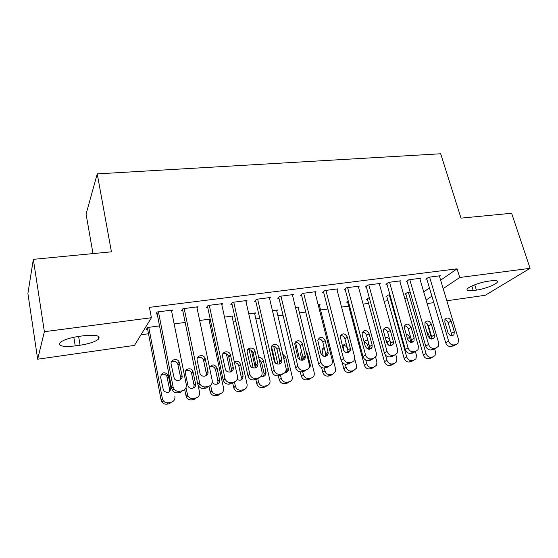<?xml version="1.0" encoding="UTF-8"?>
<svg xmlns="http://www.w3.org/2000/svg" width="558" height="558" viewBox="0 0 558 558"><rect width="100%" height="100%" fill="white"/><g stroke="black" fill="none" stroke-linecap="round" stroke-linejoin="round"><path stroke-width="0.84" d="M140.965 334.8L148.519 333.754M210.185 325.237L211.475 325.063M233.286 322.05L235.908 321.687M255.864 318.932L259.749 318.395M277.919 315.884L283.018 315.179M299.486 312.905L305.735 312.041M320.571 309.99L327.916 308.979M341.566 307.088L348.701 306.105M363.105 304.117L368.559 303.364M384.141 301.208L387.984 300.678M404.71 298.37L407.005 298.056M134.499 345.381L37.665 359.206L44.368 331.696L151.399 317.732L134.499 345.381M44.368 331.696L33.334 259.344L27.9 293.466L37.665 359.206M92.991 253.597L86.078 214.098L97.238 173.88L440.674 153.771L461.013 218.136L511.616 213.261L530.1 268.321L485.244 295.287L446.839 300.769M433.81 302.631L427.156 303.58M185.179 322.433L174.152 323.919M197.065 308.1L198.069 306.754L182.919 308.7L181.489 310.729L182.759 310.569M232.17 317.014L233.111 315.961L224.518 317.118M245.98 301.592L246.964 300.497L232.546 302.345L230.817 304.368L232.023 304.215M276.719 310.834L277.633 309.948L272.444 310.653M292.573 295.454L293.522 294.533L279.788 296.291L277.786 298.314L278.93 298.167M319.295 304.968L320.173 304.208L318.088 304.487M336.99 289.644L337.904 288.856L324.812 290.53L322.559 292.538L323.654 292.399M347.62 302.011L346.616 302.143L348.22 300.846M379.391 284.12L380.27 283.429L367.764 285.033L365.295 287.028L366.341 286.896M386.868 296.675L385.906 296.807L388.326 295.008L389.923 294.791M419.895 278.861L420.739 278.247L408.791 279.781L406.119 281.762L407.117 281.637M423.717 291.89L429.451 287.928M440.639 280.186L457.058 268.823L149.404 307.367L151.399 317.732M439.474 276.329L440.304 275.743L428.621 277.242L425.859 279.216L426.835 279.091M405.868 294.094L404.934 294.226L407.438 292.427L410.13 292.064M399.87 281.462L400.735 280.807L388.507 282.376L385.941 284.364L386.959 284.238M367.45 299.311L366.473 299.451L369.257 297.581M358.438 286.847L359.331 286.108L346.539 287.747L344.174 289.755L345.242 289.616M340.199 301.878L340.75 301.432L340.108 301.515M326.849 304.828L326.325 304.898L326.772 304.522M315.047 292.511L315.974 291.66L302.569 293.375L300.441 295.391L301.557 295.245M298.244 307.87L299.144 307.046L295.538 307.535M269.563 298.481L270.525 297.484L256.457 299.283L254.588 301.306L255.759 301.153M254.699 313.882L255.627 312.919L248.777 313.847M221.826 304.794L222.816 303.587L208.043 305.477L206.46 307.507L207.695 307.353M209.117 320.229L210.066 319.071L199.652 320.48M171.676 311.524L172.687 310.004L157.147 311.999L155.891 314.028L157.182 313.861M147.647 329.171L146.412 329.339L147.542 327.511L159.525 325.893M75.246 345.911C62.991 347.202 57.976 346.058 60.201 342.479C63.612 339.801 69.834 337.778 78.852 336.397L83.853 335.721C95.892 334.549 100.782 335.679 98.522 339.118C95.181 341.796 89.029 343.84 80.073 345.242L75.246 345.911L73.837 337.255M457.058 268.823L459.736 277.5L530.1 268.321M33.334 259.344L111.419 251.825L97.238 173.88M491.431 280.772C496.09 280.221 498.057 280.674 497.331 282.146C496.006 284.629 484.1 289.135 476.406 290.118L473.219 290.565C468.406 291.164 466.383 290.697 467.144 289.156C468.441 286.721 480.417 282.167 488.173 281.211L491.431 280.772M426.11 300.03L431.892 296.159M443.178 288.598L459.736 277.5M439.341 275.868L458.502 339.466L458.027 343.296L455.921 344.628L453.947 344.956C451.464 345.088 449.692 343.805 448.639 341.105L429.597 277.117M426.696 278.623L445.689 342.731L448.639 341.105M454.31 331.703L453.982 334.667C451.708 336.593 449.713 335.944 448.011 332.714L444.81 322.001L445.054 319.218C447.307 317.146 449.323 317.746 451.101 321.024L454.31 331.703L451.345 333.37L451.296 335.79M444.831 319.713C446.442 320.034 447.558 321.045 448.172 322.754L451.345 333.37M454.749 345.256L450.962 346.56C448.493 346.692 446.735 345.416 445.689 342.731M405.743 293.641L423.355 355.021C424.338 357.587 426.012 358.801 428.391 358.661L432.052 357.385M434.612 348.743L435.54 351.924L435.045 355.592L433.001 356.876L431.097 357.211C428.704 357.35 427.016 356.13 426.033 353.549L408.386 292.301M427.386 323.975L431.655 338.601M429.827 338.434L428.621 334.291L426.849 331.905M422.427 334.661L425.733 346.106M419.749 278.372L438.665 342.758L438.274 346.455L435.979 347.99L433.957 348.332C431.425 348.471 429.632 347.174 428.579 344.439L409.788 279.649M406.97 281.127L425.719 346.058L428.579 344.439M434.466 334.898L434.201 337.743C431.885 339.892 429.82 339.292 428.021 335.937L424.868 325.084L425.05 322.433C427.33 320.132 429.416 320.69 431.299 324.093L434.466 334.898L431.592 336.572L431.494 339.069M424.917 322.726C426.633 322.991 427.812 324.024 428.453 325.823L431.592 336.572M435.024 348.52L433.078 349.587L431.069 349.929C428.544 350.068 426.765 348.778 425.719 346.058M399.716 280.939L418.374 346.134L418.075 349.636L415.57 351.435L413.506 351.784C410.911 351.924 409.098 350.612 408.051 347.843L389.533 282.243M386.806 283.694L405.289 349.461L408.051 347.843M414.162 338.176L413.973 340.861C411.623 343.275 409.488 342.731 407.57 339.236L404.459 328.244L404.578 325.76C406.873 323.194 409.028 323.682 411.037 327.225L414.162 338.176L411.385 339.843L411.246 342.41M404.557 325.816C406.37 326.012 407.619 327.058 408.296 328.955L411.385 339.843M414.845 351.847L412.774 353.026L410.716 353.374C408.135 353.521 406.329 352.217 405.289 349.461M386.729 296.193L404.111 358.32C405.087 360.914 406.789 362.142 409.216 361.996L413.032 360.628M415.382 351.547L416.414 355.195L416.003 358.731L413.778 360.217L411.832 360.552C409.391 360.698 407.682 359.464 406.698 356.855L389.289 294.875M412.578 341.691L412.704 342.131M410.953 342.382L409.53 337.353C408.937 335.651 407.828 334.661 406.196 334.395M367.31 298.795L384.448 361.696C385.418 364.325 387.14 365.56 389.617 365.406L391.597 365.065L393.606 363.921M395.782 354.595L396.871 358.536L396.55 361.891L394.129 363.628L392.141 363.969C389.651 364.123 387.915 362.874 386.938 360.231L385.543 355.132M388.375 345.095L387.531 342.047L385.829 339.676M391.458 345.688L391.325 345.214M389.805 339.885C388.689 337.897 387.182 337.158 385.285 337.681M379.231 283.562L397.603 349.58L397.408 352.851L394.687 354.958L392.574 355.313C389.923 355.467 388.082 354.142 387.043 351.338L368.81 284.894M366.181 286.31L384.385 352.949L387.043 351.338M393.39 341.524L393.271 344.014C390.914 346.727 388.703 346.26 386.638 342.612L383.576 331.48L383.625 329.206C385.927 326.325 388.152 326.737 390.314 330.434L393.39 341.524L390.719 343.184L390.523 345.827M383.709 328.99C385.641 329.108 386.959 330.169 387.67 332.163L390.719 343.184M394.213 355.237L391.988 356.548L389.889 356.904C387.252 357.057 385.418 355.739 384.385 352.949M358.271 286.247L376.35 353.109L376.259 356.074L373.309 358.571L371.147 358.934C368.433 359.087 366.564 357.748 365.532 354.909L347.606 287.614M345.074 288.988L362.986 356.513L365.532 354.909M372.123 344.949L372.088 347.195C369.738 350.257 367.45 349.88 365.211 346.065L362.198 334.786L362.184 332.77C364.458 329.541 366.759 329.855 369.096 333.719L372.123 344.949L369.556 346.609L369.319 349.315M362.372 332.247C364.416 332.275 365.811 333.342 366.557 335.449L369.556 346.609M373.107 358.689L370.721 360.154L368.566 360.517C365.874 360.67 364.011 359.338 362.986 356.513M347.474 301.453L364.346 365.141C365.309 367.806 367.052 369.054 369.584 368.894L371.607 368.545L373.755 367.283M375.618 357.218L376.894 361.947L376.678 365.078L374.041 367.108L372.012 367.464C369.466 367.617 367.708 366.362 366.739 363.683L365.769 360.036M368.775 349.294L367.687 345.242C367.087 343.456 365.922 342.452 364.186 342.228M371.349 348.415L371.182 347.774M368.078 341.098C366.466 340.324 365.127 340.554 364.067 341.789M342.152 362.302L343.791 368.671C344.746 371.363 346.518 372.625 349.099 372.465L351.17 372.102L353.472 370.693M354.714 358.731L356.471 365.441L356.36 368.273L353.507 370.672L351.428 371.035C348.827 371.196 347.048 369.926 346.086 367.22L345.304 364.214M348.485 352.663L348.262 351.819M348.025 350.905L347.397 348.506C346.671 346.448 345.311 345.437 343.31 345.479M346.274 343.888C344.663 343.826 343.595 344.558 343.072 346.079L343.805 350.843M336.823 288.995L354.581 356.722L354.595 359.303C354.1 360.942 353.04 361.926 351.414 362.261L349.196 362.637C346.427 362.798 344.53 361.445 343.505 358.564L325.907 290.39M323.48 291.715L341.077 360.168L343.505 358.564M350.347 348.457L350.389 350.396C348.087 353.863 345.716 353.598 343.275 349.601L340.24 336.474C342.452 332.84 344.83 333.042 347.376 337.081L350.347 348.457L347.899 350.117L347.613 352.879M340.519 335.588C342.689 335.518 344.16 336.593 344.949 338.811L347.899 350.117M351.477 362.254L348.945 363.837L346.734 364.214C343.979 364.374 342.089 363.028 341.077 360.168M321.596 367.582L322.768 372.277C323.717 375.004 325.509 376.28 328.153 376.106L330.273 375.743L332.652 374.292M319.134 304.347L335.581 369.012L335.574 371.475L332.498 374.32L330.371 374.69C327.72 374.857 325.914 373.574 324.951 370.833L324.254 368.022M327.511 355.223L327.26 354.239M324.575 349.189L322.343 348.813M324.107 347.327L322.015 349.747L323.291 356.213M314.865 291.806L332.289 360.426L332.387 362.533C331.982 364.465 330.852 365.643 328.99 366.048L326.716 366.432C323.884 366.599 321.952 365.225 320.934 362.309L303.691 293.236M301.376 294.505L318.632 363.914L320.934 362.309M328.048 352.056L328.146 353.619C325.942 357.538 323.494 357.406 320.801 353.221L317.788 340.317C319.887 336.237 322.336 336.307 325.133 340.526L328.048 352.056L325.719 353.709L325.398 356.513M318.137 339.027C320.431 338.839 321.994 339.913 322.831 342.249L325.719 353.709M329.248 365.999L326.639 367.617L324.379 368.001C321.554 368.168 319.643 366.808 318.632 363.914M300.288 371.921L301.264 375.966C302.206 378.722 304.026 380.019 306.726 379.838L308.888 379.461L311.35 377.975M298.077 307.193L314.21 372.667L314.287 374.676C313.882 376.524 312.794 377.647 311.008 378.045L308.832 378.429C306.119 378.603 304.284 377.306 303.336 374.53L302.645 371.684M299.737 359.666L295.573 342.486M301.718 352.14L300.888 352.231M308.239 368.81L310.297 366.188L310.22 364.702L307.521 353.709L306.377 351.707M301.536 351.394L300.497 353.549L301.927 360.308M292.385 294.68L309.592 365.762C309.348 368.036 308.156 369.424 306.014 369.926L303.685 370.317C300.783 370.498 298.823 369.11 297.819 366.153L280.939 296.145M278.735 297.351L295.642 367.743L297.819 366.153M305.205 355.739L305.324 356.862C305.393 361.263 298.642 361.34 297.777 356.932L294.819 344.293C294.554 339.794 301.459 339.592 302.345 344.049L305.205 355.739L303.001 357.385L302.645 360.224M295.203 342.556C297.623 342.235 299.283 343.303 300.169 345.772L303.001 357.385M306.495 369.815L303.789 371.489L301.473 371.879C298.586 372.06 296.64 370.679 295.642 367.743M271.523 346.581L275.31 362.819M278.337 375.799L279.258 379.74C280.193 382.537 282.041 383.841 284.803 383.653L287.014 383.269L289.56 381.735M276.545 310.095L292.469 377.878C292.211 380.047 291.06 381.379 289.016 381.867L286.791 382.251C284.015 382.432 282.153 381.121 281.211 378.31L280.521 375.346M277.891 364.123L273.678 346.106M285.961 372.611L286.47 370.889L286.038 368.106L269.361 297.63M284.817 372.702C286.958 372.674 288.172 371.579 288.458 369.41L285.703 357.204L282.732 354.142M278.63 356.513L279.9 363.795M255.557 300.26L272.081 371.67L274.118 370.087C275.115 373.086 277.103 374.488 280.074 374.306L282.467 373.902C284.915 373.281 286.156 371.656 286.177 369.005M257.636 299.13L274.118 370.087M281.79 359.512L281.895 360.147C282.488 364.911 275.087 365.504 274.18 360.74L271.327 348.401C270.539 343.561 278.072 342.863 279 347.662L281.79 359.512L279.718 361.152L279.335 364.011M271.69 346.197C274.25 345.716 276.008 346.776 276.956 349.385L279.718 361.152M283.185 373.714L280.374 375.457L278.003 375.855C275.045 376.043 273.071 374.648 272.081 371.67M249.105 349.678L253.22 367.973M255.843 379.614L256.736 383.604C257.663 386.436 259.54 387.754 262.358 387.566L264.625 387.168L267.275 385.564M254.511 313.073L270.079 381.093C270.044 383.611 268.851 385.173 266.508 385.773L264.227 386.164C261.388 386.359 259.505 385.027 258.57 382.181L257.726 378.45M255.348 367.91L251.407 350.466M263.676 376.336L264.101 373.539L261.542 362.33L259.163 359.457M261.207 376.231C264.164 376.866 265.782 375.68 266.054 372.667L263.383 360.782C262.602 358.48 261.06 357.434 258.752 357.643M256.694 364.444L257.175 366.592M245.771 300.65L262.086 372.305C262.379 375.318 261.123 377.215 258.319 377.975L255.871 378.387C252.893 378.589 250.884 377.215 249.851 374.258L233.76 302.185M231.8 303.217L247.926 375.694L249.817 374.118M257.796 363.377L257.817 363.495C259.038 368.545 251.023 369.808 249.998 364.695L247.285 352.572C245.952 347.46 254.099 346.225 255.069 351.366L257.796 363.377L255.864 365.016L255.459 367.875M247.578 349.95C250.284 349.28 252.146 350.326 253.165 353.081L255.864 365.016M259.317 377.689L256.373 379.524L253.939 379.935C250.974 380.137 248.987 378.77 247.961 375.834L247.926 375.694M226.388 353.849L230.321 372.033M232.679 382.907L233.711 387.691C234.674 390.481 236.564 391.772 239.389 391.563L241.705 391.158L244.481 389.463M231.975 316.114L247.082 384.35C247.34 387.224 246.134 389.031 243.455 389.77L241.119 390.175C238.28 390.384 236.376 389.086 235.413 386.275L234.458 381.909M232.107 371.07L231.612 368.789M228.982 356.674L228.892 356.276M240.875 380.137L241.335 377.452L238.817 365.985C238.14 363.83 236.704 362.756 234.506 362.777M237.08 379.496C240.784 381.128 242.779 379.963 243.072 375.98L240.526 364.444C239.222 361.361 237.157 360.531 234.332 361.975M221.596 303.747L237.436 376.176C237.82 379.335 236.529 381.33 233.558 382.153L231.047 382.579C228.327 382.823 226.36 381.665 225.146 379.098L209.285 305.324M207.457 306.23L223.158 379.824L224.902 378.261M233.188 367.345C234.465 372.179 226.897 374.02 225.348 369.222L222.551 356.402C221.289 351.463 229.087 349.88 230.426 354.776L233.188 367.345L231.403 368.978L230.998 371.809M222.837 353.821C225.495 352.942 227.441 353.835 228.668 356.485L231.403 368.978M233.558 382.153L231.758 383.695L229.261 384.113C226.562 384.357 224.609 383.207 223.402 380.661L223.158 379.824M203.475 359.868L206.683 375.304M208.957 386.241L210.303 392.4C211.433 394.82 213.289 395.901 215.862 395.657L218.241 395.245L219.845 393.871C222.677 393.069 223.918 391.165 223.577 388.166L208.901 319.232M219.845 393.871L217.453 394.283C214.865 394.527 213.003 393.432 211.866 390.998L210.603 385.285M208.001 372.807L207.75 371.607M205.177 359.261L204.981 358.306M217.543 384.009L217.983 381.24L215.451 369.361C214.272 366.808 212.403 365.985 209.843 366.885M212.284 382.014C214.098 386.178 220.717 384.12 219.58 379.782L217.027 367.827C214.405 364.081 211.914 364.039 209.543 367.694M196.814 306.914L212.2 380.368C212.549 383.576 211.203 385.599 208.155 386.443L205.581 386.875C203.105 387.147 201.208 386.185 199.876 384.002L184.189 308.532M182.494 309.299L197.748 384.064L199.332 382.502M207.946 371.412C209.138 376.008 202.094 378.212 200.113 373.832L197.183 360.329C195.998 355.62 203.321 353.667 205.086 358.187L207.946 371.412L206.321 373.037L205.923 375.82M197.455 357.817C200.008 356.736 202.017 357.427 203.489 359.896L206.321 373.037M208.155 386.443L206.516 387.97L203.956 388.403C201.501 388.668 199.611 387.719 198.285 385.55L197.748 384.064M181.901 375.75L182.11 376.796M184.663 389.617L186.386 397.17C187.634 399.221 189.427 400.121 191.764 399.856L194.198 399.43L195.663 398.063C198.564 397.247 199.855 395.315 199.541 392.274L198.076 385.104M195.663 398.063L193.214 398.489C190.864 398.754 189.057 397.854 187.802 395.782L185.981 387.782M193.661 387.943L194.086 385.229L191.464 372.744C190.048 370.373 188.116 369.731 185.668 370.833M195.544 383.778L192.894 371.21C191.234 366.92 184.266 368.817 185.368 373.288L188.088 386.115C189.943 390.272 196.653 388.145 195.544 383.778L194.086 385.229M171.404 310.171L186.295 384.671C186.623 387.922 185.221 389.979 182.082 390.844L179.439 391.291C177.193 391.563 175.372 390.788 173.977 388.954L173.092 386.861L158.451 311.831M156.903 312.396L171.683 388.41L173.092 386.861M182.048 375.59C183.15 379.97 176.586 382.453 174.249 378.505L171.153 364.36C170.05 359.854 176.921 357.601 179.055 361.737L182.048 375.59L180.583 377.201L180.22 379.9M171.39 361.961C173.845 360.656 175.916 361.152 177.618 363.439L180.583 377.201M182.082 390.844L180.611 392.358L177.988 392.804C175.756 393.076 173.943 392.302 172.561 390.481L171.683 388.41M147.382 327.776L161.102 400.009L161.925 401.976C163.236 403.699 164.945 404.424 167.065 404.152L169.562 403.72L170.881 402.367C173.859 401.53 175.198 399.57 174.905 396.487M170.881 402.367L168.363 402.799C166.228 403.071 164.505 402.346 163.194 400.609L162.364 398.628L148.784 327.344M169.214 391.939L169.604 389.317L166.849 376.245C165.217 374.055 163.229 373.609 160.885 374.913M170.915 387.88L168.132 374.725C164.115 371.468 161.604 372.312 160.613 377.257L163.501 390.684C167.581 393.704 170.05 392.762 170.915 387.88L169.604 389.317M476.406 290.118L474.739 284.796M473.219 290.565L471.81 286.045M80.073 345.242L78.622 336.425M452.929 346.225L455.921 344.628M450.962 346.56L453.947 344.956M451.101 321.024L448.172 322.754M426.033 353.549L423.355 355.021M431.097 357.211L428.391 358.661M433.001 356.876L430.288 358.327M427.7 334.835L428.621 334.291M433.078 349.587L435.979 347.99M431.069 349.929L433.957 348.332M431.299 324.093L428.453 325.823M412.774 353.026L415.57 351.435M410.716 353.374L413.506 351.784M411.037 327.225L408.296 328.955M406.698 356.855L404.111 358.32M411.832 360.552L409.216 361.996M413.778 360.217L411.155 361.661M407.403 338.65L409.53 337.353M386.938 360.231L384.448 361.696M392.141 363.969L389.617 365.406M394.129 363.628L391.597 365.065M387.531 342.047L389.972 340.506M391.988 356.548L394.687 354.958M389.889 356.904L392.574 355.313M390.314 330.434L387.67 332.163M370.721 360.154L373.309 358.571M368.566 360.517L371.147 358.934M369.096 333.719L366.557 335.449M366.739 363.683L364.346 365.141M372.012 367.464L369.584 368.894M374.041 367.108L371.607 368.545M367.687 345.242L368.964 344.405M346.086 367.22L343.791 368.671M351.428 371.035L349.099 372.465M353.507 370.672L351.17 372.102M348.945 363.837L351.414 362.261M346.734 364.214L349.196 362.637M347.376 337.081L344.949 338.811M324.951 370.833L322.768 372.277M330.371 374.69L328.153 376.106M332.498 374.32L330.273 375.743M326.639 367.617L328.99 366.048M324.379 368.001L326.716 366.432M325.133 340.526L322.831 342.249M303.336 374.53L301.264 375.966M308.832 378.429L306.726 379.838M311.008 378.045L308.888 379.461M309.592 365.148L310.22 364.702M306.97 354.121L307.521 353.709M303.789 371.489L306.014 369.926M301.473 371.879L303.685 370.317M302.345 344.049L300.169 345.772M281.211 378.31L279.258 379.74M286.791 382.251L284.803 383.653M289.016 381.867L287.014 383.269M286.366 369.821L288.346 368.336M283.813 358.696L285.703 357.204M280.374 375.457L282.467 373.902M278.003 375.855L280.074 374.306M279 347.662L276.956 349.385M258.57 382.181L256.736 383.604M264.227 386.164L262.358 387.566M266.508 385.773L264.625 387.168M264.101 373.539L265.964 372.06M261.542 362.33L263.383 360.782M256.373 379.524L258.319 377.975M253.939 379.935L255.871 378.387M255.069 351.366L253.165 353.081M235.378 386.143L233.683 387.559M241.119 390.175L239.389 391.563M243.455 389.77L241.705 391.158M241.314 377.348L243.051 375.876M238.817 365.985L240.526 364.444M229.261 384.113L231.047 382.579M230.531 355.167L228.773 356.876M211.628 390.202L210.073 391.611M217.453 394.283L215.862 395.657M217.983 381.24L219.58 379.782M215.548 369.731L217.125 368.196M203.956 388.403L205.581 386.875M205.372 359.059L203.768 360.761M187.3 394.366L185.884 395.755M193.214 398.489L191.764 399.856M191.722 373.567L193.159 372.04M177.988 392.804L179.439 391.291M179.55 363.056L178.114 364.751M162.364 398.628L161.102 400.009M168.363 402.799L167.065 404.152M167.316 377.494L168.6 375.98M497.331 282.146L496.913 280.855M98.522 339.118L98.006 336.111M453.982 334.667L451.903 335.825M434.201 337.743L431.871 339.083M413.973 340.861L411.358 342.417M393.271 344.014L390.593 345.667M372.088 347.195L369.515 348.841M350.389 350.396L347.934 352.042M328.146 353.619L325.809 355.265M309.425 366.808L310.297 366.188M305.324 356.862L303.113 358.508M286.47 370.889L288.458 369.41M281.895 360.147L279.816 361.786M264.192 374.146L266.054 372.667M247.961 375.834L249.851 374.258M257.817 363.495L255.885 365.127M235.413 386.275L233.711 387.691M241.335 377.452L243.072 375.98M223.402 380.661L225.146 379.098M230.426 354.776L228.668 356.485M211.866 390.998L210.303 392.4M215.451 369.361L217.027 367.827M198.285 385.55L199.876 384.002M205.086 358.187L203.489 359.896M187.802 395.782L186.386 397.17M191.464 372.744L192.894 371.21M172.561 390.481L173.977 388.954M179.055 361.737L177.618 363.439M163.194 400.609L161.925 401.976M166.849 376.245L168.132 374.725"/></g></svg>
